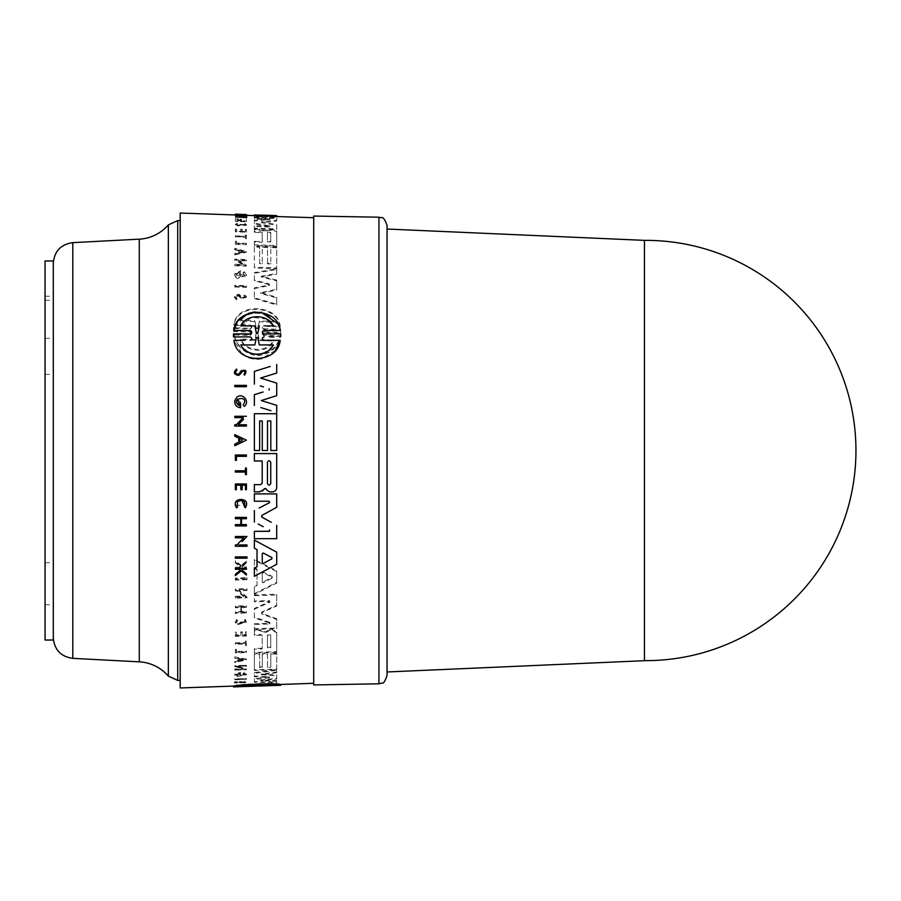 <?xml version="1.0" encoding="UTF-8"?>
<svg xmlns="http://www.w3.org/2000/svg" width="901" height="901" viewBox="0 0 901 901"><rect width="100%" height="100%" fill="white"/><g stroke="black" fill="none" stroke-linecap="round" stroke-linejoin="round"><path stroke-width="0.68" stroke-dasharray="4.5 3.38" d="M53.294 478.69L53.294 263.216L53.294 478.69M180.2 485.11L180.2 220.587L180.2 485.11M45.05 260.963L45.05 640.037M53.294 260.963L53.294 640.037M53.294 575.097L53.294 604.808L53.294 575.097M45.05 592.441L45.05 562.731L45.05 592.441M53.294 325.903L53.294 296.192L53.294 325.903M45.05 308.559L45.05 338.269L45.05 308.559M53.294 321.995L53.294 374.365L53.294 321.995M45.05 352.561L45.05 300.202L45.05 352.561M313.717 216.06L313.717 684.94M387.058 225.43L387.058 675.57M644.463 240.364L644.463 660.636M387.058 229.034L387.058 671.966L387.058 229.034M236.895 397.195C242.673 392.183 250.399 402.004 244.25 406.396L237.459 399.154M241.119 370.818C246.086 369.399 247.223 370.863 244.509 375.221L244.013 373.994C245.59 372.237 245.185 371.223 242.797 370.975L240.376 374.095M264.027 333.899L264.027 333.899C261.786 332.739 261.797 331.602 264.027 330.487M280.2 684.445L264.027 685.008C261.797 685.042 261.797 685.008 264.038 684.895L280.2 684.343C278.049 682.564 236.625 683.814 233.945 685.92L250.106 685.368C252.348 685.334 252.348 685.368 250.106 685.481C252.348 685.447 252.348 685.436 250.106 685.503C252.348 685.447 252.348 685.436 250.106 685.503L233.945 686.066L251.818 685.458L251.818 686.28M280.2 684.343L280.2 685.143L264.038 685.695L264.038 684.895C261.797 685.008 261.797 685.042 264.027 684.997C261.797 685.109 261.786 685.109 264.027 685.03L280.661 684.456L264.027 684.997C261.797 685.109 261.786 685.109 264.027 685.03L264.027 685.841L280.661 685.278M262.326 685.92L262.326 685.087L280.2 684.467M280.661 684.456L280.661 685.233M233.472 686.1L233.472 686.866L250.106 686.292C252.348 686.179 252.348 686.145 250.106 686.179L250.106 685.368C252.348 685.334 252.348 685.368 250.106 685.481L233.472 686.055L250.106 685.515L250.106 686.292C252.348 686.179 252.348 686.145 250.106 686.179L233.945 686.731C236.512 684.591 277.947 683.318 280.2 685.143M234.789 679.106L246.412 678.735L234.789 678.78L234.789 679.85L246.412 679.151L234.789 679.85M239.306 681.663L241.119 682.102C246.086 682.226 247.223 681.899 244.509 681.122L245.038 682.417L244.013 682.147L246.412 682.372L246.412 681.618L244.509 681.122L244.509 681.877C247.223 682.654 246.097 682.981 241.119 682.868L238.258 682.294C235.251 682.496 234.801 682.767 236.929 683.104L234.26 682.812L238.664 682.034L242.797 682.778C245.185 682.665 245.59 682.451 244.013 682.147L244.013 681.393C245.59 681.697 245.185 681.899 242.797 682.023L238.664 681.28L234.26 682.057L236.929 682.35L235.521 682.012L235.51 682.767L236.929 683.104L236.929 682.35C234.801 682.012 235.251 681.742 238.258 681.539L239.306 681.663L239.306 682.417M246.412 659.104L234.789 656.84L234.789 657.617L238.754 658.394L238.754 660.275L234.789 661.244L234.789 661.976L246.412 659.104L246.412 659.825L234.789 662.685L234.789 661.965L238.754 660.985L238.754 659.104L234.789 658.327L234.789 657.55L246.412 659.825M234.789 669.443L246.412 669.083L238.236 666.042L246.412 665.265L234.789 665.614L243.214 668.688L234.789 668.947L234.789 670.164L243.214 669.409L234.789 666.335L246.412 665.974L238.236 666.763L246.412 669.803L234.789 670.164M244.25 672.653L243.124 673.148L244.655 674.128L236.49 674.387L239.407 673.024L239.407 673.892L240.567 673.858L240.567 672.326L234.789 674.083L236.895 675.795L246.457 674.083L244.25 672.653L246.457 674.804L236.895 676.527L234.789 674.815L240.567 673.058L240.567 674.579L239.407 674.624L239.407 673.757L236.49 675.119L244.655 674.86L243.124 673.88L244.25 673.374M276.708 680.537L260.603 680.018L276.708 678.329L276.708 675.007L261.267 674.016L276.708 672L276.708 669.533L254.364 672.619L254.364 675.987L268.937 676.786L254.364 678.802L254.364 681.573L276.708 682.057L276.708 680.537L276.708 682.823L254.364 682.327L254.364 679.545L268.937 677.946L254.364 676.719L254.364 673.34L276.708 670.265L276.708 672.72L261.267 674.748L276.708 675.739L276.708 679.072L260.603 680.762L276.708 681.291M268.937 676.786L268.937 677.946L268.937 676.786M259.634 666.898L259.634 653.743L254.364 653.901L254.364 669.781L276.708 669.094L276.708 653.225L270.807 653.405L270.807 666.56L267.518 666.661L267.518 653.507L262.27 653.664L262.27 666.819L259.634 666.898L259.634 667.618L262.27 667.54L262.27 654.374L267.518 654.216L267.518 667.382L270.807 667.281L270.807 654.115L276.708 653.946L276.708 669.826L254.364 670.502L254.364 654.622L259.634 654.453L259.634 667.618M235.364 578.059L235.364 579.287L246.987 578.893L246.987 577.665L235.364 578.059L235.364 578.859L246.987 578.465L246.987 579.692L235.364 580.086L235.364 578.859M235.364 652.189L246.412 651.862L246.412 651.164L236.456 651.468L236.456 649.339L235.364 649.373L235.364 652.91L235.364 650.083L236.456 650.06L236.456 652.178L246.412 651.873L246.412 652.572L235.364 652.91M246.412 641.016L245.489 641.039L245.489 642.526L235.364 642.83L235.364 643.584L245.489 643.28L245.489 644.834L246.412 644.801L246.412 641.016L246.412 645.521L245.489 645.544L245.489 644.001L235.364 644.305L235.364 643.551L245.489 643.235L245.489 641.76L246.412 641.726M236.58 619.618L235.364 622.129L246.525 621.78L245.41 619.438L244.498 619.956L245.376 621.825L237.391 623.931L236.501 622.095L237.47 620.102L236.58 619.618L237.47 620.834L236.501 622.828L237.391 624.663L245.376 622.557L244.498 620.699L245.41 620.181L246.525 622.523L235.364 622.861L236.58 620.361M241.243 565.445L235.364 560.805L235.364 562.134L240.477 566.098L239.272 567.101L235.364 567.247L235.364 568.227L246.412 567.844L246.412 566.853L242.144 567.011L242.144 565.941L246.412 562.303L246.412 561.008L241.243 565.445L241.243 566.279L246.412 561.852L246.412 563.136L242.144 566.774L242.144 567.833L246.412 567.686L246.412 568.666L235.364 569.06L235.364 568.069L239.272 567.934L240.477 566.932L235.364 562.979L235.364 561.65L241.243 566.279M235.364 635.655L246.412 635.318L246.412 631.68L245.489 631.714L245.489 634.597L242.189 634.698L242.189 631.815L240.826 631.849L240.826 634.743L236.332 634.878L236.332 631.995L235.364 632.018L235.364 636.376L235.364 632.75L236.332 632.716L236.332 635.599L240.826 635.464L240.826 632.581L242.189 632.536L242.189 635.419L245.489 635.318L245.489 632.434L246.412 632.412L246.412 636.038L235.364 636.376M235.364 607.06L240.837 606.891L240.837 611.464L235.364 611.644L235.364 612.635L246.412 612.286L246.412 611.283L241.491 611.441L241.491 606.869L246.412 606.711L246.412 605.675L235.364 606.024L235.364 607.815L235.364 606.778L246.412 606.418L246.412 607.465L241.491 607.612L241.491 612.196L246.412 612.038L246.412 613.029L235.364 613.378L235.364 612.387L240.837 612.207L240.837 607.634L235.364 607.815M246.987 597.025L238.81 590.009L246.987 589.738L246.987 588.59L235.364 588.984L235.364 590.132L236.873 590.076L243.777 596.023L235.364 596.293L235.364 597.408L246.987 597.025L246.987 597.791L235.364 598.174L235.364 597.07L243.777 596.789L236.873 590.853L235.364 590.91L235.364 589.761L246.987 589.378L246.987 590.527L238.81 590.797L246.987 597.791M254.364 593.714L276.708 582.283L276.708 570.806L254.364 559.363L254.364 567.709L257.033 569.027L257.033 585.211L254.364 586.574L254.364 594.48L254.364 587.362L257.033 585.999L257.033 569.849L254.364 568.531L254.364 560.208L276.708 571.617L276.708 583.082L254.364 594.48M262.202 648.224L254.364 648.461L254.364 652.347L276.708 651.671L276.708 632.153L272.361 629.472L269.816 629.551L265.682 631.916L259.544 629.878L254.364 630.036L254.364 634.664L260.626 634.473L262.202 635.408L262.202 648.934L262.202 636.129L260.626 635.194L254.364 635.385L254.364 630.756L259.544 630.599L265.682 632.648L269.816 630.272L272.361 630.193L276.708 632.874L276.708 652.38L254.364 653.056L254.364 649.17L262.202 648.934M254.364 628.695L276.708 628.008L276.708 618.762L261.898 613.299L261.898 611.959L276.708 605.224L276.708 594.21L254.364 594.942L254.364 601.046L269.185 600.573L269.523 601.699L254.364 608.457L254.364 617.14L269.523 622.298L269.174 623.289L254.364 623.74L254.364 629.427L254.364 624.472L269.174 624.01L269.523 623.03L254.364 617.883L254.364 609.211L269.523 602.465L269.185 601.327L254.364 601.8L254.364 595.707L276.708 594.987L276.708 605.979L261.898 612.703L261.898 614.043L276.708 619.494L276.708 628.74L254.364 629.427M261.898 613.299L261.898 611.959L261.898 613.299M269.185 600.573L269.523 602.465L269.185 600.573M269.523 622.298L269.174 624.01L269.523 622.298M246.987 556.897L246.987 558.192L235.364 558.192M246.412 454.994L246.412 456.334L236.456 456.334L236.456 460.355L235.364 460.355M245.489 468.047L246.412 468.047L246.412 474.613L245.489 474.613M245.489 472.079L235.364 472.079M245.41 507.725L244.498 507.038M237.47 507.15L236.58 507.86M235.398 505.056L246.345 505.799M239.272 569.286L235.364 569.286M246.412 568.306L246.412 569.286L242.144 569.286L242.144 570.333M246.412 573.757L246.412 574.996M239.542 572.225L235.364 575.57M240.826 485.188L236.332 485.188L236.332 489.716L235.364 489.716M246.412 483.995L246.412 489.716L245.489 489.716M245.489 485.188L242.189 485.188L242.189 489.716L240.826 489.716M246.412 524.607L246.412 525.925L235.364 525.925M240.837 518.706L235.364 518.706M246.412 517.388L246.412 518.706L241.491 518.706L241.491 524.607M244.869 538.674L242.076 541.569M246.987 544.959L246.987 546.265L235.364 546.265M243.777 537.807L235.364 537.807M254.364 540.116L261.515 543.967M276.708 552.155L276.708 564.251L260.423 573.036M260.626 484.648L262.202 483.082M262.202 460.985L254.364 460.985M276.708 453.586L276.708 487.542C276.461 490.167 275.008 491.619 272.361 491.89L269.816 491.89L267.124 490.403M265.682 488.432L264.23 488.77M262.439 491.079L254.364 491.878M259.15 508.029L269.523 502.623L269.174 501.226L254.364 501.226M276.708 493.906L276.708 507.308M267.71 520.35L271.246 522.287M276.708 525.272L276.708 538.674L254.364 538.674M269.185 531.353L269.523 529.946M263.261 526.691L258.148 524.022M313.717 450.5L313.717 683.296L313.717 450.5M254.364 413.717L276.708 413.717L276.708 450.5L270.807 450.5M267.518 420.947L267.518 450.5L262.27 450.5M259.634 420.947L259.634 450.5L254.364 450.5M180.2 687.959L180.2 213.041M268.847 380.65L276.708 383.15L276.708 395.652M276.708 405.349L276.708 412.512M270.964 410.721L260.794 407.556M257.934 393.579L263.126 391.98M268.937 390.189L268.937 388.613M263.419 386.912L260.175 385.91M261.403 369.207L270.277 366.448M276.708 364.443L276.708 373.037M239.407 403.062L240.567 403.062L240.567 407.691C237.481 407.455 235.555 405.855 234.789 402.905M234.789 416.285L246.412 416.285M243.608 419.202L238.236 424.754L246.412 424.754L246.412 426.06M234.789 424.754L236.299 424.754M236.535 369.072L236.929 370.266C234.801 372.395 235.251 373.701 238.258 374.208M234.789 385.38L246.412 385.38L246.412 386.687M233.472 333.899L250.106 333.899C252.348 332.773 252.348 331.636 250.106 330.487M236.636 323.515L238.821 320.384M254.927 311.87L261.132 312.118M277.474 323.47L280.2 330.487M275.188 333.899L280.661 333.899M273.949 336.906L269.996 336.906M264.027 336.906C261.797 338.044 261.797 339.181 264.038 340.33M275.222 350.568L261.718 358.587M257.303 359.048L253.08 358.711M248.946 357.618L245.939 356.267M241.738 353.406L233.945 340.33M239.756 340.33L244.7 340.33M250.106 340.33C252.348 339.204 252.348 338.066 250.106 336.906L233.472 336.906M269.174 226.996L254.364 226.534L254.364 228.899L276.708 229.586L276.708 225.43L261.898 222.806L276.708 221.004L276.708 218.616L254.364 217.884L254.364 219.101L269.185 219.585L254.364 220.993L254.364 223.842L269.174 226.996L269.523 225.847L254.364 223.099L254.364 220.238L269.185 218.819L254.364 218.346L254.364 217.118L276.708 217.851L276.708 220.249L261.898 221.623L276.708 224.687L276.708 228.854L254.364 228.167L254.364 225.802L269.523 225.847L269.174 226.996M261.898 222.806L261.898 221.623L261.898 222.806M269.185 219.585L269.185 218.819L269.185 219.585M254.364 232.188L262.202 233.01L262.202 242.29L254.364 242.054L254.364 245.568L276.708 246.243L276.708 231.805L272.361 230.138L265.682 231.152L254.364 229.586L254.364 232.188L254.364 228.865L265.682 230.419L272.361 229.417L276.708 231.084L276.708 245.534L254.364 244.858L254.364 241.344L262.202 241.581L262.202 232.289L254.364 231.456M254.364 215.835L257.033 215.722L257.033 216.623L254.364 216.679L254.364 217.682L276.708 217.062L276.708 216.443L270.401 216.195M254.364 215.632L254.364 214.81L257.033 214.911L257.033 215.835L254.364 215.891L254.364 217.682M235.364 217.4L246.987 217.986L238.81 216.533L246.987 216.645L235.364 216.263L243.777 217.67L235.364 217.4L235.364 216.634L243.777 216.904L235.364 215.485L246.987 215.868L238.81 215.744L246.987 217.22L235.364 216.634M238.754 250.895L238.754 253.08L234.789 254.003L234.789 254.904L246.412 252.212L234.789 248.935L234.789 249.78L238.754 250.895L238.754 250.185L234.789 249.059L234.789 248.214L246.412 251.503L234.789 254.195L234.789 253.294L238.754 252.37L238.754 250.185M246.412 260.175L234.789 259.826L234.789 260.603L236.299 260.648L243.214 265.209L234.789 264.95L234.789 265.772L246.412 266.133L238.236 260.704L246.412 260.952L246.412 259.465L246.412 260.231L238.236 259.984L246.412 265.412L234.789 265.052L234.789 264.23L243.214 264.489L236.299 259.927L234.789 259.882L234.789 259.105L246.412 259.465M234.789 287.014L246.412 287.385L246.412 286.405L234.789 286.045L234.789 287.014L234.789 285.302L246.412 285.662L246.412 286.642L234.789 286.27M267.518 263.892L267.518 247.493L262.27 247.336L262.27 263.734L259.634 263.655L259.634 247.257L254.364 247.099L254.364 267.991L276.708 268.678L276.708 247.775L270.807 247.595L270.807 263.993L267.518 263.892L267.518 263.171L270.807 263.272L270.807 246.885L276.708 247.054L276.708 267.957L254.364 267.27L254.364 246.378L259.634 246.547L259.634 262.934L262.27 263.013L262.27 246.626L267.518 246.784L267.518 263.171M254.364 298.535L276.708 304.988L276.708 297.927L260.603 293.444L276.708 290.021L276.708 280.842L261.267 276.934L276.708 274.152L276.708 269.455L254.364 273.33L254.364 280.83L268.937 284.536L268.937 285.685L254.364 288.579L254.364 298.535L254.364 287.836L268.937 284.941L268.937 283.792L254.364 280.098L254.364 272.598L276.708 268.735L276.708 273.431L261.267 276.213L276.708 280.098L276.708 289.277L260.603 292.701L276.708 297.172L276.708 304.223L254.364 297.769M268.937 284.536L268.937 285.685L268.937 284.536M250.106 332.086L251.818 333.843L250.106 335.51L233.945 334.935C236.445 346.389 244.025 353.35 256.684 355.827C269.714 354.667 277.553 348.248 280.2 336.569L264.027 335.994L262.326 334.215L264.027 332.57L280.661 333.156L280.661 330.171L264.027 329.597L262.326 327.863L264.038 326.275L280.2 326.826C278.049 304.876 236.625 302.995 233.945 325.238L250.106 325.79L251.818 327.502L250.106 329.113L233.472 328.538L233.472 331.512L250.106 332.086L250.106 331.264L233.472 330.69L233.472 327.727L250.106 328.302L251.818 326.691L250.106 324.991L233.945 324.439C236.512 302.353 277.947 303.986 280.2 326.016L264.038 325.464L262.326 327.052L264.027 328.775L280.661 329.349L280.661 332.334L264.027 331.748L262.326 333.393L264.027 335.161L280.2 335.735C277.598 347.29 269.827 353.699 256.875 354.949C244.16 352.606 236.512 345.657 233.945 334.113L250.106 334.676L251.818 333.021L250.106 331.264M234.44 328.572L233.472 328.538L233.472 327.727M244.509 295.156L244.013 296.114L245.038 297.353L242.797 298.501L238.664 294.83L234.26 297.206L236.535 299.853L236.929 298.895L235.521 297.251L238.258 295.765L241.119 298.569L246.412 297.398L244.509 294.402L246.412 296.643L241.119 297.814L238.258 295.01L235.521 296.497L236.929 298.13L236.535 299.098L234.26 296.452L238.664 294.075L242.797 297.747L245.038 296.598L244.013 295.348L244.509 294.402M244.25 272.451L243.124 273.363L244.655 275.571L236.49 275.312L239.407 272.755L239.407 274.546L240.567 274.58L240.567 271.483L234.789 274.512L234.789 276.021L236.895 278.51L246.457 275.627L244.25 271.73L246.457 274.895L236.895 277.778L234.789 275.289L234.789 273.78L240.567 270.762L240.567 273.848L239.407 273.814L239.407 272.034L236.49 274.591L244.655 274.839L243.124 272.631L244.25 271.73M241.491 220.024L235.364 219.551L240.837 220.002L240.837 221.331L235.364 221.477L246.412 221.826L241.491 221.353L241.491 219.27L241.491 220.61L246.412 221.083L235.364 220.734L240.837 220.587L240.837 219.247L235.364 218.797L241.491 219.27M236.332 229.789L235.364 229.755L235.364 231.85L246.412 232.188L246.412 230.104L245.489 230.07L245.489 231.715L242.189 231.613L242.189 229.969L240.826 229.924L240.826 231.568L236.332 231.433L236.332 229.068L236.332 230.712L240.826 230.847L240.826 229.203L242.189 229.248L242.189 230.893L245.489 230.994L245.489 229.35L246.412 229.372L246.412 231.467L235.364 231.129L235.364 229.034L236.332 229.068M235.364 215.125L246.412 215.497M245.41 224.338L244.498 224.507L245.376 225.306L237.391 225.858L236.501 225.025L237.47 224.248L235.364 224.991L246.525 225.34L245.41 223.594L246.525 224.608L235.364 224.259L237.47 223.516L236.501 224.293L237.391 225.126L245.376 224.574L244.498 223.763L245.41 223.594M245.489 238.619L246.412 238.652L246.412 235.871L245.489 235.848L245.489 236.895L235.364 236.591L245.489 237.447L245.489 238.619L245.489 236.738L235.364 235.871L245.489 236.175L245.489 235.127L246.412 235.15L246.412 237.932L245.489 237.909M235.364 244.306L246.412 244.644L246.412 244.002L236.456 243.698L236.456 241.806L235.364 241.772L235.364 244.306L235.364 241.063L236.456 241.096L236.456 242.988L246.412 243.293L246.412 243.934L235.364 243.597M235.364 215.249L246.987 215.711L235.364 215.249L235.364 214.438L246.412 214.821M237.47 620.102L237.47 620.834M236.535 299.853L236.535 299.098M237.47 224.248L237.47 223.516M236.535 682.575L236.535 683.341M240.725 685.706L273.42 684.546C267.879 683.882 245.996 684.737 240.725 685.706L240.725 686.551M273.42 684.546L273.42 685.379M254.814 684.963L240.725 685.447C246.649 684.186 267.721 683.532 273.42 684.343L254.814 684.963L254.814 685.762L256.413 686.055L273.42 685.143C267.766 684.309 246.739 684.951 240.725 686.247L254.814 685.762M259.33 684.816L259.33 685.616M256.391 685.301L257.742 685.301M273.42 684.343L273.42 685.143M240.725 685.447L240.725 686.247M264.038 685.695C261.797 685.819 261.797 685.864 264.027 685.807C261.797 685.864 261.797 685.819 264.038 685.695M233.945 685.92L233.945 686.731M246.412 678.735L246.412 679.478M246.412 678.408L246.412 679.151M234.789 678.78L234.789 679.512M238.754 658.394L238.754 659.104M238.754 660.275L238.754 660.985M234.789 657.617L234.789 658.327M234.789 656.84L234.789 657.55M243 659.217L239.429 660.106L239.429 658.53L243 659.217L243 659.926L239.429 659.239L239.429 660.816L243 659.926M239.429 658.53L239.429 659.239M239.429 660.106L239.429 660.816M234.789 661.244L234.789 662.685M246.412 665.265L246.412 665.974M234.789 665.614L234.789 666.335M246.412 665.794L246.412 666.515M238.236 666.042L238.236 666.763M246.412 669.083L246.412 669.803M234.789 666.143L234.789 666.864M236.299 666.098L236.299 666.819M243.214 668.688L243.214 669.409M234.789 668.947L234.789 669.668M239.407 673.892L239.407 674.624M240.567 673.858L240.567 674.579M239.407 673.024L239.407 673.757M243.124 673.148L243.124 673.88M240.567 672.326L240.567 673.058M234.789 674.083L234.789 675.513M276.708 669.533L276.708 670.265M254.364 672.619L254.364 673.34M276.708 672L276.708 672.72M261.267 674.016L261.267 674.748M276.708 675.007L276.708 675.739M276.708 678.329L276.708 679.072M260.603 680.018L260.603 680.762M254.364 675.987L254.364 676.719M254.364 678.802L254.364 679.545M254.364 681.573L254.364 682.327M276.708 682.057L276.708 682.823M235.364 215.316L235.364 214.438M246.987 215.711L246.987 214.911L235.364 214.517M246.412 244.002L246.412 243.293M236.456 243.698L236.456 242.988M246.412 244.644L246.412 243.934M236.456 241.806L236.456 241.096M235.364 241.772L235.364 241.063M245.489 235.848L245.489 235.127M245.489 236.895L245.489 236.175M246.412 235.871L246.412 235.15M246.412 238.652L246.412 237.932M245.489 237.447L245.489 236.738M235.364 237.143L235.364 236.434M235.364 236.591L235.364 235.871M244.498 224.507L244.498 223.763M236.58 224.022L236.58 223.29M246.412 215.44L246.412 214.528M246.412 215.35L235.364 214.967L235.364 214.145M235.364 214.967L235.364 214.28M239.272 215.102L239.272 214.303M240.477 215.159L240.477 214.325M235.364 215.069L235.364 214.235M245.489 230.07L245.489 229.35M245.489 231.715L245.489 230.994M246.412 230.104L246.412 229.372M246.412 232.188L246.412 231.467M235.364 231.85L235.364 231.129M235.364 229.755L235.364 229.034M236.332 231.433L236.332 230.712M240.826 231.568L240.826 230.847M240.826 229.924L240.826 229.203M242.189 229.969L242.189 229.248M242.189 231.613L242.189 230.893M240.837 220.002L240.837 219.247M240.837 221.331L240.837 220.587M235.364 219.821L235.364 219.078M235.364 219.551L235.364 218.797M246.412 219.9L246.412 219.146M246.412 220.182L246.412 219.427M235.364 221.162L235.364 220.418M235.364 221.477L235.364 220.734M246.412 221.826L246.412 221.083M246.412 221.511L246.412 220.768M241.491 221.353L241.491 220.61M276.708 653.225L276.708 653.946M270.807 653.405L270.807 654.115M276.708 669.094L276.708 669.826M254.364 669.781L254.364 670.502M254.364 653.901L254.364 654.622M259.634 653.743L259.634 654.453M235.364 579.287L235.364 580.086M246.987 578.893L246.987 579.692M246.412 651.164L246.412 652.572M236.456 651.468L236.456 652.178M235.364 642.83L235.364 643.551M235.364 643.584L235.364 644.305M245.489 642.526L245.489 644.001M245.489 641.039L245.489 641.76M245.41 619.438L245.41 620.181M244.498 619.956L244.498 620.699M235.364 568.227L235.364 569.06M246.412 567.844L246.412 568.666M235.364 567.247L235.364 568.069M239.272 567.101L239.272 567.934M240.477 566.098L240.477 566.932M235.364 562.134L235.364 562.979M235.364 560.805L235.364 561.65M242.189 634.698L242.189 635.419M242.189 631.815L242.189 632.536M245.489 634.597L245.489 635.318M245.489 631.714L245.489 632.434M246.412 631.68L246.412 632.412M246.412 635.318L246.412 636.038M246.412 612.286L246.412 613.029M246.412 611.283L246.412 612.038M235.364 612.635L235.364 613.378M235.364 611.644L235.364 612.387M240.837 611.464L240.837 612.207M240.837 606.891L240.837 607.634M235.364 588.984L235.364 589.761M235.364 590.132L235.364 590.91M246.987 588.59L246.987 589.378M246.987 589.738L246.987 590.527M238.81 590.009L238.81 590.797M239.407 274.546L239.407 273.814M240.567 274.58L240.567 273.848M239.407 272.755L239.407 272.034M243.124 273.363L243.124 272.631M244.013 296.114L244.013 295.348M262.247 572.721L263.272 572.09L271.899 576.223L271.899 577.383L263.272 581.967L262.247 581.438L262.247 572.721L262.247 582.226L263.272 582.756L271.899 578.194L271.899 577.023L263.272 572.901L262.247 573.532M262.247 581.438L262.247 582.226M254.364 559.363L254.364 560.208M254.364 567.709L254.364 568.531M276.708 570.806L276.708 571.617M276.708 582.283L276.708 583.082M270.739 647.222L267.451 647.323L267.451 634.968L270.739 634.867L270.739 647.943L270.739 635.588L267.451 635.689L267.451 648.033L270.739 647.943M270.739 634.867L270.739 635.588M267.451 634.968L267.451 635.689M269.816 629.551L269.816 630.272M276.708 632.153L276.708 632.874M254.364 652.347L254.364 653.056M276.708 651.671L276.708 652.38M254.364 648.461L254.364 649.17M254.364 594.942L254.364 595.707M254.364 601.046L254.364 601.8M276.708 594.21L276.708 594.987M276.708 605.224L276.708 605.979M276.708 618.762L276.708 619.494M276.708 628.008L276.708 628.74M259.33 321.758L257.731 328.775L256.413 328.73L254.814 321.601L240.725 321.128C246.649 310.034 267.721 310.901 273.42 322.231L259.33 321.758L259.33 320.959L273.42 321.432C267.766 310.192 246.739 309.189 240.725 320.328L254.814 320.812L256.413 327.908L257.731 327.953L259.33 320.959M273.42 322.231L273.42 321.432M240.725 321.128L240.725 320.328M254.814 321.601L254.814 320.812M259.387 340.567L273.42 341.062C267.879 354.025 245.996 352.922 240.725 339.902L254.758 340.398L256.402 332.92L257.742 332.965L259.387 340.567L257.742 332.142L256.402 332.097L254.758 339.553L240.725 339.058C245.917 351.942 267.755 353.248 273.42 340.218L259.387 339.722M254.758 340.398L254.758 339.553M280.661 330.171L280.661 329.349M280.661 333.156L280.661 332.334M280.2 336.569L280.2 335.735M233.945 334.935L233.945 334.113M261.267 276.934L261.267 276.213M276.708 274.152L276.708 273.431M276.708 280.842L276.708 280.098M260.603 293.444L260.603 292.701M276.708 290.021L276.708 289.277M276.708 297.927L276.708 297.172M254.364 288.579L254.364 287.836M276.708 304.988L276.708 304.223M254.364 247.099L254.364 246.378M254.364 267.991L254.364 267.27M259.634 247.257L259.634 246.547M259.634 263.655L259.634 262.934M276.708 268.678L276.708 267.957M276.708 247.775L276.708 247.054M276.708 269.455L276.708 268.735M262.27 263.734L262.27 263.013M262.27 247.336L262.27 246.626M267.518 247.493L267.518 246.784M246.412 287.385L246.412 286.642M246.412 286.405L246.412 285.662M243.214 265.209L243.214 264.489M234.789 264.95L234.789 264.23M236.299 260.648L236.299 259.927M234.789 260.603L234.789 259.882M234.789 259.826L234.789 259.105M246.412 260.952L246.412 260.231M243 252.111L239.429 252.933L239.429 251.086L243 252.111L243 251.402L239.429 250.377L239.429 252.212L243 251.402M239.429 251.086L239.429 250.377M239.429 252.933L239.429 252.212M234.789 254.904L234.789 254.195M246.412 252.212L246.412 251.503M234.789 254.003L234.789 253.294M238.754 253.08L238.754 252.37M270.807 666.56L270.807 667.281M267.518 666.661L267.518 667.382M267.518 653.507L267.518 654.216M262.27 653.664L262.27 654.374M262.27 666.819L262.27 667.54M246.987 577.665L246.987 578.465M236.456 649.339L236.456 650.06M235.364 649.373L235.364 650.083M245.489 644.834L245.489 645.544M246.412 644.801L246.412 645.521M246.412 561.008L246.412 561.852M246.412 562.303L246.412 563.136M242.144 565.941L242.144 566.774M242.144 567.011L242.144 567.833M246.412 566.853L246.412 567.686M240.826 631.849L240.826 632.581M236.332 631.995L236.332 632.716M235.364 632.018L235.364 632.75M236.332 634.878L236.332 635.599M240.826 634.743L240.826 635.464M235.364 606.024L235.364 606.778M246.412 605.675L246.412 606.418M246.412 606.711L246.412 607.465M241.491 606.869L241.491 607.612M241.491 611.441L241.491 612.196M236.873 590.076L236.873 590.853M235.364 597.408L235.364 598.174M243.777 596.023L243.777 596.789M235.364 596.293L235.364 597.07M240.567 271.483L240.567 270.762M234.789 274.512L234.789 273.78M234.789 276.021L234.789 275.289M236.929 298.895L236.929 298.13M271.899 578.194L271.899 576.223L271.899 578.194M254.364 586.574L254.364 587.362M257.033 585.211L257.033 585.999M257.033 569.027L257.033 569.849M267.451 647.323L267.451 648.033M264.23 631.747L264.23 632.468M259.544 629.878L259.544 630.599M254.364 630.036L254.364 630.756M254.364 634.664L254.364 635.385M262.202 635.408L262.202 636.129M254.364 623.74L254.364 624.472M254.364 617.14L254.364 617.883M254.364 608.457L254.364 609.211M280.2 326.826L280.2 326.016M273.42 341.062L273.42 340.218M240.725 339.902L240.725 339.058M233.945 325.238L233.945 324.439M233.472 331.512L233.472 330.69M254.364 273.33L254.364 272.598M254.364 280.83L254.364 280.098M270.807 247.595L270.807 246.885M270.807 263.993L270.807 263.272M234.789 286.045L234.789 285.302M238.236 260.704L238.236 259.984M246.412 266.133L246.412 265.412M234.789 265.772L234.789 265.052M234.789 248.935L234.789 248.214M234.789 249.78L234.789 249.059M246.987 216.803L246.987 216.015M246.987 216.645L246.987 215.868M238.81 216.533L238.81 215.744M246.987 217.986L246.987 217.22M235.364 217.603L235.364 216.837M243.777 217.67L243.777 216.904M236.873 216.465L236.873 215.688M235.364 216.42L235.364 215.632M235.364 216.263L235.364 215.485M276.708 217.062L276.708 216.263L254.364 216.904M276.708 215.621L276.708 216.263M262.247 215.981L271.899 216.454L271.899 215.654L262.247 215.159L271.899 215.722L271.899 216.522L262.247 216.454L262.247 215.159M254.364 216.679L254.364 215.891M257.033 216.623L257.033 215.835M257.033 215.722L257.033 214.911M262.247 216.454L262.247 215.666M276.708 231.805L276.708 231.084M276.708 246.243L276.708 245.534M254.364 245.568L254.364 244.858M254.364 242.054L254.364 241.344M262.202 242.29L262.202 241.581M262.202 233.01L262.202 232.289M270.739 233.111L270.739 241.93L267.451 241.828L267.451 233.01L270.739 233.111L270.739 232.39L267.451 232.289L267.451 241.108L270.739 241.209L270.739 232.39M267.451 233.01L267.451 232.289M267.451 241.828L267.451 241.108M254.364 229.586L254.364 228.865M259.544 229.755L259.544 229.023M264.23 230.983L264.23 230.262M269.816 230.059L269.816 229.338M270.739 241.93L270.739 241.209M276.708 221.004L276.708 220.249M276.708 218.616L276.708 217.851M276.708 225.43L276.708 224.687M276.708 229.586L276.708 228.854M254.364 228.899L254.364 228.167M254.364 226.534L254.364 225.802M254.364 223.842L254.364 223.099M254.364 220.993L254.364 220.238M254.364 219.101L254.364 218.346M254.364 217.884L254.364 217.118M266.719 319.145L251.818 317.242L240.725 325.892M267.957 325.892L273.42 325.892M257.731 337.537L256.413 337.537M256.402 333.28L257.742 333.28M243.608 325.892L249.307 325.892M240.725 344.925L243.653 348.732M262.202 353.62L269.917 349.295M243 440.172L239.429 438.472L239.429 441.884L241.783 440.758M271.899 557.595L271.899 558.823L271.899 557.595L268.611 555.838M263.272 553L262.247 553.608L262.247 562.798L263.272 563.418M270.739 462.348C269.647 460.231 268.554 460.231 267.451 462.348L267.451 483.522C268.543 485.639 269.636 485.639 270.739 483.522M72.812 242.639L72.812 658.361M139.283 239.159L139.283 661.841M168.352 224.89L168.352 676.11M177.722 220.587L177.722 680.413M378.961 217.197L378.961 683.803M239.306 296.418L239.306 295.663M264.027 332.57L264.027 331.748M242.054 297.994L242.054 297.229M242.054 681.933L242.054 682.688M256.413 685.244L256.413 686.055M257.731 685.199L257.731 686.01M241.119 682.102L241.119 682.868M240.376 681.494L240.376 682.248M240.376 295.922L240.376 295.168M263.272 572.09L263.272 572.901M267.124 630.61L267.124 631.331M265.682 631.916L265.682 632.648M272.361 629.472L272.361 630.193M257.742 332.965L257.742 332.142M256.402 332.92L256.402 332.097M264.027 329.597L264.027 328.775M264.027 335.994L264.027 335.161M250.106 335.51L250.106 334.676M241.119 298.569L241.119 297.814M263.272 581.967L263.272 582.756M260.626 634.473L260.626 635.194M256.413 328.73L256.413 327.908M257.731 328.775L257.731 327.953M264.038 326.275L264.038 325.464M250.106 325.79L250.106 324.991M250.106 329.113L250.106 328.302M263.272 215.992L263.272 215.181M263.272 216.533L263.272 215.744M272.361 230.138L272.361 229.417M260.626 232.379L260.626 231.658M265.682 231.152L265.682 230.419M267.124 230.498L267.124 229.766M45.05 604.808L53.294 604.808M45.05 296.192L53.294 296.192M45.05 374.365L53.294 374.365M246.457 275.627L246.457 274.895M236.501 622.095L236.501 622.828M234.26 297.206L234.26 296.452M236.501 225.025L236.501 224.293M246.457 674.083L246.457 674.804M234.26 682.057L234.26 682.812M262.326 685.008L262.326 685.819M251.818 685.368L251.818 686.179M236.49 674.387L236.49 675.119M244.655 674.128L244.655 674.86M269.512 676.978L269.512 677.71M245.376 225.306L245.376 224.574M246.525 225.34L246.525 224.608M235.364 224.991L235.364 224.259M235.364 622.129L235.364 622.861M246.525 621.78L246.525 622.523M244.655 275.571L244.655 274.839M236.49 275.312L236.49 274.591M245.038 297.353L245.038 296.598M261.369 612.646L261.369 613.39M280.718 331.647L280.718 330.836M262.326 334.215L262.326 333.393M251.818 333.843L251.818 333.021M245.376 621.825L245.376 622.557M246.412 297.398L246.412 296.643M235.51 297.251L235.51 296.497M272.271 576.798L272.271 577.597M269.928 622.749L269.928 623.481M269.928 601.147L269.928 601.913M262.326 327.863L262.326 327.052M251.818 327.502L251.818 326.691M233.427 330.014L233.427 329.192M269.512 285.121L269.512 284.389M272.271 216.499L272.271 215.699M261.369 222.57L261.369 221.826M269.928 226.793L269.928 226.061M269.928 219.743L269.928 218.977M45.05 300.202L53.294 300.202M45.05 338.269L53.294 338.269M45.05 562.731L53.294 562.731"/><path stroke-width="1.35" d="M139.283 661.841A41.198 41.198 0 0 1 168.352 676.11L168.352 224.89A41.198 41.198 0 0 1 139.283 239.159L139.283 661.841L72.812 658.361L72.812 242.639L139.283 239.159M45.05 528.617L45.05 260.963L53.294 260.963L53.294 640.037L45.05 640.037L45.05 528.617M378.961 683.803L313.717 684.94L313.717 216.06L378.961 217.197C381.371 218.875 383.049 214.066 387.058 225.43L387.058 675.57C385.031 681.201 383.421 683.701 382.249 683.059L378.961 683.803L378.961 217.197M644.463 660.636L644.463 240.364L645.814 240.364A210.136 210.136 0 0 1 855.95 450.5A210.136 210.136 0 0 1 645.814 660.636L387.058 671.966M644.463 240.364L387.058 229.034M244.025 406.114L244.25 406.396C250.388 402.004 242.684 392.183 236.895 397.195L234.789 400.686L236.895 397.195M239.306 373.419L241.119 370.818L239.306 373.419M238.664 375.402C233.821 374.591 233.111 372.485 236.535 369.072C233.111 372.485 233.821 374.591 238.664 375.402L240.376 374.095L238.664 375.402M240.804 373.442L242.797 370.975C245.185 371.235 245.59 372.237 244.013 373.994L244.509 375.221C247.223 370.863 246.097 369.399 241.119 370.818M246.345 505.799L245.41 507.725C252.122 496.53 229.552 496.89 236.58 507.86L237.47 507.15L237.391 501.711L237.47 507.15L236.58 507.86L235.398 505.056M280.661 333.899L280.661 336.906L280.661 333.899L264.027 333.899L275.188 333.899M233.945 686.9L233.945 686.066C235.42 684.636 277.981 682.902 280.2 684.445L280.2 685.278C278.15 683.814 235.645 685.492 233.945 686.9L250.106 686.325C252.348 686.269 252.348 686.269 250.106 686.337C252.348 686.269 252.348 686.269 250.106 686.337L233.472 686.866M235.364 558.192L235.364 556.897L246.987 556.897L235.364 556.897L235.364 558.192L246.987 558.192L246.987 556.897M235.364 454.994L246.412 454.994L235.364 454.994L235.364 460.355L235.364 454.994M245.489 474.613L245.489 472.079L245.489 474.613L246.412 474.613L246.412 468.047L245.489 468.047L245.489 470.772L245.489 468.047M235.364 472.079L235.364 470.772L245.489 470.772L235.364 470.772L235.364 472.079L245.489 472.079M237.391 501.711C243.236 498.951 245.613 500.719 244.498 507.038L245.41 507.725L241.457 499.965M235.364 569.286L235.364 568.306L246.412 568.306L235.364 568.306L235.364 569.286L239.272 569.286L240.477 570.243L239.272 569.286M242.144 570.333L246.412 573.757L242.144 570.333L242.144 569.286L246.412 569.286L246.412 568.306M235.364 575.57L235.364 574.297L235.364 575.57L241.243 570.862L246.412 574.996L241.243 570.862L239.542 572.225M235.364 574.297L240.477 570.243L235.364 574.297M235.364 489.716L235.364 483.995L246.412 483.995L235.364 483.995L235.364 489.716L236.332 489.716L236.332 485.188L240.826 485.188L240.826 489.716L240.826 485.188M245.489 489.716L245.489 485.188L245.489 489.716L246.412 489.716L246.412 483.995M241.491 524.607L246.412 524.607L241.491 524.607L241.491 518.706L246.412 518.706L246.412 517.388L235.364 517.388L246.412 517.388M235.364 525.925L235.364 524.607L240.837 524.607L240.837 518.706L240.837 524.607L235.364 524.607L235.364 525.925L246.412 525.925L246.412 524.607M235.364 518.706L235.364 517.388L235.364 518.706L240.837 518.706M242.076 541.569L246.987 536.489L235.364 536.489L235.364 537.807L235.364 536.489L246.987 536.489L244.869 538.674M238.81 544.959L246.987 544.959L238.81 544.959M235.364 546.265L235.364 544.959L236.873 544.959L243.777 537.807L236.873 544.959L235.364 544.959L235.364 546.265L246.987 546.265L246.987 544.959M261.515 543.967L276.708 552.155L254.364 540.116L254.364 548.247L254.364 540.116M260.423 573.036L254.364 576.302L254.364 568.159L257.033 566.74L257.033 549.666L254.364 548.247L257.033 549.666L257.033 566.74L254.364 568.159L254.364 576.302L276.708 564.251L276.708 552.155M254.364 484.648L260.626 484.648L254.364 484.648L254.364 491.878L254.364 484.648M262.202 483.082L262.202 460.985L262.202 483.082L260.626 484.648M254.364 460.985L254.364 453.586L276.708 453.586L254.364 453.586L254.364 460.985L262.202 460.985M254.364 491.878L259.544 491.878L265.682 488.432L267.124 490.403L265.682 488.432L264.23 488.77L262.439 491.079M254.364 501.226L254.364 493.906L276.708 493.906L254.364 493.906L254.364 501.226L269.174 501.226L269.523 502.623L269.174 501.226L269.523 502.623L259.15 508.029M261.898 515.395L261.898 517.174L261.898 515.395L276.708 507.308L261.729 515.507M261.583 516.926L267.71 520.35M271.246 522.287L261.898 517.174M269.185 531.353L269.523 529.946L269.185 531.353L254.364 531.353L254.364 538.674L254.364 531.353L269.602 531.218M258.148 524.022L263.261 526.691M254.364 522.051L254.364 510.518L254.364 522.051M235.364 214.967L180.2 213.041L180.2 687.959L233.945 686.078M254.364 450.5L254.364 413.717L254.364 450.5L259.634 450.5L259.634 420.947L262.27 420.947L259.634 420.947M276.708 395.652L261.267 400.551L276.708 395.652L276.708 383.15L260.603 378.037L276.708 373.037L260.603 378.037L268.847 380.65M261.267 400.551L276.708 405.349L261.267 400.551M260.794 407.556L270.964 410.721M263.126 391.98L254.364 394.683L254.364 405.563L254.364 394.683L257.934 393.579M269.23 388.781L269.117 390.099M260.175 385.91L263.419 386.912M270.277 366.448L254.364 371.403L254.364 384.119L254.364 371.403L261.403 369.207M237.459 399.154L239.407 405.72L239.407 403.062L239.407 405.72C228.663 398.49 250.377 394.368 243.124 404.988M234.789 402.905L234.789 400.686L234.789 402.905C235.555 405.867 237.481 407.455 240.567 407.691L240.567 403.062L239.407 403.062M246.412 426.06L234.789 426.06L246.412 426.06L246.412 424.754L238.236 424.754L243.608 419.202M234.789 426.06L234.789 424.754L234.789 426.06M236.299 424.754L243.214 417.602L234.789 417.602L234.789 416.285L234.789 417.602L243.214 417.602L236.299 424.754L234.789 424.754M246.412 440.172L234.789 445.736L234.789 444.103L238.754 442.211L238.754 438.145L234.789 436.242L234.789 434.62L246.412 440.172L234.789 434.62L234.789 436.242L238.754 438.145L238.754 442.211L234.789 444.103L234.789 445.736L246.412 440.172M242.054 371.572L241.581 372.282M246.412 386.687L234.789 386.687L234.789 385.38L234.789 386.687L246.412 386.687L246.412 385.38L234.789 385.38M280.2 330.487L264.027 330.487L280.2 330.487C278.15 306.419 235.645 306.723 233.945 330.487L250.106 330.487L233.945 330.487L236.636 323.515M238.821 320.384L248.428 313.402M248.563 313.345L254.927 311.87M261.132 312.118L277.474 323.47M269.996 336.906L273.949 336.906M244.7 340.33L233.945 340.33C236.512 364.545 277.947 364.195 280.2 340.33L264.038 340.33L280.2 340.33L275.222 350.568M261.718 358.587L257.303 359.048M253.08 358.711L248.946 357.618M245.939 356.267L241.738 353.406M233.945 340.33L239.756 340.33M233.472 336.906L233.472 333.899L233.472 336.906L250.106 336.906C252.348 338.066 252.348 339.204 250.106 340.33M313.717 217.704L254.364 215.835L254.364 214.99L269.613 215.339L276.708 215.621L276.708 216.409M246.412 214.652L246.412 215.497L235.364 215.125L235.364 214.145L246.412 214.607M270.807 450.5L270.807 420.947L267.518 420.947L270.807 420.947L270.807 450.5L276.708 450.5L276.708 413.717L254.364 413.717M280.661 684.456L280.661 685.278L264.027 685.852C261.786 685.943 261.797 685.931 264.027 685.841C261.786 685.943 261.797 685.931 264.027 685.841L280.2 685.278M254.758 685.413L254.758 686.044L240.725 686.551C245.917 685.627 267.755 684.76 273.42 685.379L251.818 686.28M259.387 685.244L259.387 685.886M262.326 685.92L257.742 686.078L257.742 685.301M256.402 685.346L256.402 686.123L254.758 686.044M233.472 686.1L233.472 686.911M246.987 215.373L246.412 214.821M241.243 215.193L241.243 214.359M269.613 215.339L254.364 214.99M262.27 450.5L262.27 420.947L262.27 450.5L267.518 450.5L267.518 420.947M249.307 325.892L254.758 325.892L256.402 333.28L257.742 333.28L259.387 325.892L257.742 333.28L256.402 333.28L254.758 325.892L240.725 325.892C245.917 313.931 267.755 313.492 273.42 325.892L267.957 325.892M272.913 325.081L266.719 319.145M257.731 337.537L259.33 344.925L257.731 337.537L256.413 337.537L254.814 344.925L256.413 337.537L257.675 337.323M264.027 333.899C261.786 332.739 261.797 331.602 264.027 330.487M250.106 330.487C252.348 331.647 252.348 332.773 250.106 333.899L233.472 333.899M240.725 325.892L243.608 325.892M269.917 349.295L273.42 344.925L259.33 344.925L273.42 344.925C267.766 356.999 246.739 357.359 240.725 344.925L254.814 344.925L240.725 344.925M243.653 348.732L247.111 351.491M247.516 351.739L252.111 353.665M252.156 353.676L257.213 354.318M257.337 354.318L262.202 353.62M264.038 340.33C261.797 339.181 261.797 338.033 264.027 336.906M235.364 460.355L236.456 460.355L236.456 456.334L246.412 456.334L246.412 454.994M246.412 574.996L246.412 573.757M238.258 374.208C235.251 373.701 234.801 372.395 236.929 370.266L236.535 369.072M240.826 489.716L242.189 489.716L242.189 485.188L245.489 485.188M241.783 440.758L239.429 441.884L239.429 438.472L242.29 439.834M246.412 416.285L234.789 416.285M235.364 537.807L243.777 537.807M263.272 563.418L262.247 562.798L263.272 563.418L262.247 562.798L262.247 553.608L263.272 553L271.899 557.595L271.899 558.823L271.899 557.595L271.899 558.823L263.272 563.418L271.899 558.823M268.611 555.838L263.272 553L262.247 553.608M267.124 490.403L269.816 491.89L272.361 491.89C275.008 491.619 276.461 490.167 276.708 487.542L276.708 453.586M270.739 483.522C269.647 485.639 268.543 485.639 267.451 483.522L267.451 462.348C268.554 460.231 269.647 460.231 270.739 462.348L270.739 483.522L270.739 462.348M276.708 412.512L276.708 405.349M276.708 373.037L276.708 364.443M254.364 538.674L276.708 538.674L276.708 525.272M276.708 507.308L276.708 493.906M180.2 680.413L177.722 680.413L177.722 220.587L168.352 224.89M72.812 658.361C60.874 656.66 54.364 649.801 53.294 637.784M177.722 680.413L168.352 676.11M313.717 683.296L280.2 684.467M254.364 215.632L246.412 215.35M280.718 684.445L280.718 685.256M233.427 686.1L233.427 686.9M180.2 220.587L177.722 220.587M72.812 242.639C60.874 244.34 54.364 251.199 53.294 263.216"/></g></svg>
